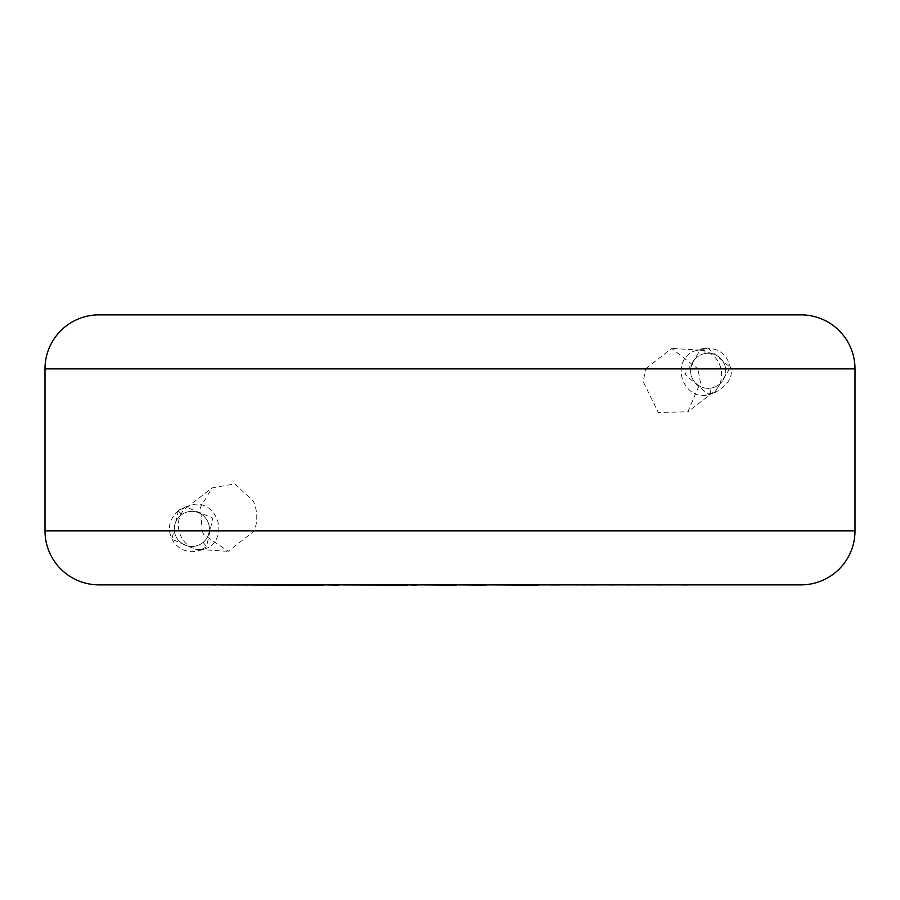 <?xml version="1.0" encoding="UTF-8"?>
<svg xmlns="http://www.w3.org/2000/svg" width="900" height="900" viewBox="0 0 900 900"><rect width="100%" height="100%" fill="white"/><g stroke="black" fill="none" stroke-linecap="round" stroke-linejoin="round"><path stroke-width="0.67" stroke-dasharray="4.5 3.38" d="M185.636 506.835L178.312 510.615L171.922 539.325L199.091 550.699L206.528 546.84L212.771 518.096L185.659 506.835L191.869 504.911A22.95 19.946 -107 0 1 215.291 515.565A22.95 19.946 -107 0 1 210.6 546.131A22.95 19.946 -107 0 1 205.312 548.798A22.95 19.946 -107 0 1 199.069 549.529A22.95 19.946 -107 0 1 181.89 538.144A22.95 19.946 -107 0 1 186.289 507.803A22.95 19.946 -107 0 1 186.581 507.589A22.95 19.946 -107 0 1 191.869 504.911M203.164 542.329A17.55 17.55 0 0 0 199.822 513.304A17.55 17.55 0 0 0 174.285 528.93A17.55 17.55 0 0 0 203.164 542.329L206.528 546.84M704.452 348.244L700.898 349.043L684.855 374.366L707.602 393.93L714.341 392.906L730.395 367.549L707.648 348.007L694.688 350.933A22.95 19.946 -107 0 0 681.244 372.87A22.95 19.946 -107 0 0 702.248 395.561A22.95 19.946 -107 0 0 708.131 394.819A22.95 19.946 -107 0 0 713.711 391.928A22.95 19.946 -107 0 0 721.564 372.87A22.95 19.946 -107 0 0 700.931 350.201A22.95 19.946 -107 0 0 700.571 350.179A22.95 19.946 -107 0 0 694.688 350.933M709.83 388.271A17.55 17.55 0 0 0 725.715 370.8A17.55 17.55 0 0 0 705.094 353.52A17.55 17.55 0 0 0 690.615 370.8A17.55 17.55 0 0 0 709.83 388.271L710.674 393.716M209.385 528.93A17.55 17.55 0 0 1 191.835 546.48A17.55 17.55 0 0 1 174.285 528.93A17.55 17.55 0 0 1 191.835 511.38A17.55 17.55 0 0 1 209.385 528.93M202.095 530.865L203.681 534.476L228.296 551.329L254.34 530.865C257.929 520.673 257.569 510.694 253.249 500.951L234.675 483.885L212.164 487.901L200.599 506.97L202.095 530.865L45 530.865M690.615 370.8A17.55 17.55 0 0 0 708.165 388.35A17.55 17.55 0 0 0 725.715 370.8A17.55 17.55 0 0 0 708.165 353.25A17.55 17.55 0 0 0 690.615 370.8M45 368.865L645.66 368.865L643.185 381.656L658.294 412.425L687.825 411.817L700.447 382.489L697.905 368.865L855 368.865M801 314.865L99 314.865M645.66 368.865L671.704 348.401L697.905 368.865M99 584.865L801 584.865M559.676 584.865L630.81 584.865M630.81 585.135L609.165 584.865M609.165 585.135L635.749 584.865M635.749 585.135L657.394 584.865M657.394 585.135L682.942 584.865M682.942 585.135L688.117 585.135M211.612 585.135L511.47 584.865M511.47 585.135L581.974 584.865M581.974 585.135L587.014 584.865M587.014 585.135L543.082 584.865M543.082 585.135L549.709 584.865M549.709 585.135L589.748 584.865M589.748 585.135L594.675 584.865M594.675 585.135L554.625 584.865M554.625 585.135L559.676 585.135M527.074 584.865L311.816 584.865L527.074 584.865M453.071 585.135L456.66 585.135L453.071 584.865M395.201 585.135L343.474 585.135L395.201 584.865M238.433 584.865L323.966 584.865L238.433 584.865M253.597 585.135L265.005 585.135L253.597 584.865M178.312 510.615L181.564 514.699M714.375 392.906C728.111 385.234 733.466 376.785 730.429 367.537C726.919 353.97 718.256 347.535 704.441 348.233L705.094 353.52M179.505 509.749L186.581 507.589M707.648 348.007L700.571 350.179M855 530.865L254.34 530.865M185.636 506.846L178.301 510.604C168.097 520.099 166.691 530.831 174.094 542.801C180.911 550.62 189.214 553.264 199.013 550.721M199.091 550.71L205.312 548.798M186.289 507.803L212.164 487.901M713.711 391.928L687.836 411.829M700.931 350.201L671.704 348.401M708.131 394.819L714.341 392.918M199.069 549.529L228.296 551.329"/><path stroke-width="1.35" d="M45 368.865L45 530.865A54 54 0 0 0 99 584.865L801 584.865A54 54 0 0 0 855 530.865L855 368.865L45 368.865A54 54 0 0 1 99 314.865L801 314.865A54 54 0 0 1 855 368.865M538.312 584.865L688.117 584.865M538.312 585.135L486.135 584.865M486.135 585.135L456.66 584.865M456.66 585.135L416.925 584.865M416.925 585.135L407.61 584.865M407.61 585.135L338.67 584.865M338.67 585.135L323.966 584.865M323.966 585.135L211.612 584.865M45 530.865L855 530.865"/></g></svg>

